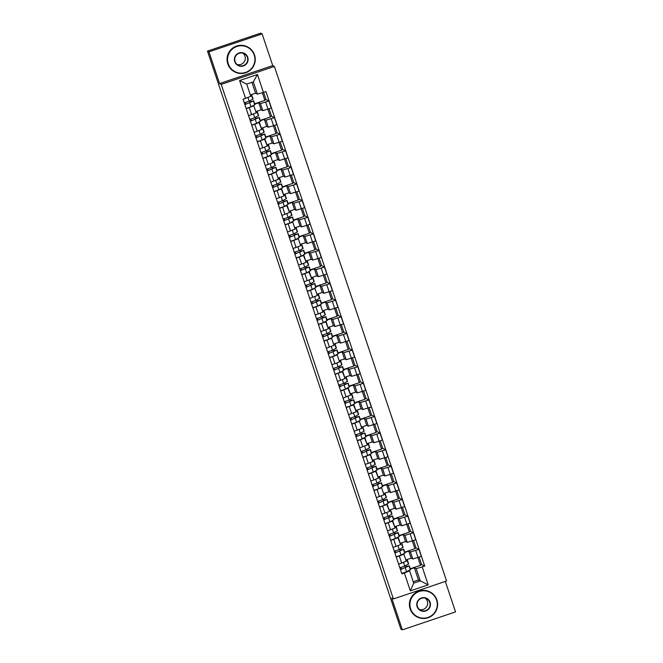 <?xml version="1.0" encoding="UTF-8"?>
<svg xmlns="http://www.w3.org/2000/svg" width="663" height="663" viewBox="0 0 663 663"><rect width="100%" height="100%" fill="white"/><g stroke="black" fill="none" stroke-linecap="round" stroke-linejoin="round"><path stroke-width="0.99" d="M393.399 598.954L446.572 580.995L274.399 66.433L272.742 65.604L262.125 33.888L260.65 33.15L207.469 51.101L208.953 51.838L219.569 83.563L221.227 84.383L393.399 598.954L391.742 598.125L402.35 629.85L400.875 629.112L207.469 51.101M402.35 629.85L455.531 611.899L445.329 581.418M262.125 33.888L208.953 51.838M405.806 559.962L411.151 558.163L412.809 558.984L421.287 556.406L418.941 549.387L410.455 551.956L408.798 551.135L404.82 552.478M403.336 553.928L403.875 554.193L399.317 556.008L401.67 563.036L406.228 561.221L403.875 554.21M401.67 563.036L398.596 564.072M413.546 540.536L416.024 547.936L418.941 549.387M416.024 547.936L414.789 548.351M404.712 552.163L414.914 548.715L412.32 540.958M399.317 556.008L396.242 557.044M400.253 543.362L405.59 541.555L407.256 542.375L415.734 539.806L413.38 532.779L404.902 535.356L403.245 534.527L399.259 535.878M393.043 547.464L400.667 544.613L398.322 537.61L390.689 540.436M407.994 523.936L410.472 531.328L413.38 532.779M410.472 531.328L409.237 531.751M399.151 535.555L409.361 532.107L406.759 524.35M397.783 537.32L400.667 544.613M394.692 526.754L400.038 524.947L401.695 525.776L410.173 523.198L407.828 516.17L399.35 518.748L397.684 517.927L393.706 519.27M387.482 530.856L395.115 528.013L392.761 520.985L385.137 523.836M402.441 507.328L404.911 514.728L407.828 516.17M404.911 514.728L403.684 515.143M393.598 518.947L403.8 515.507L401.206 507.742M392.223 520.712L395.115 528.013M389.14 510.145L394.477 508.347L396.142 509.167L404.621 506.59L402.267 499.562L393.789 502.14L392.131 501.319L388.145 502.662M381.929 514.256L389.562 511.405L387.209 504.377L379.576 507.228M396.88 490.719L399.358 498.12L402.267 499.562M399.358 498.12L398.123 498.535M388.046 502.347L398.248 498.899L395.645 491.134M386.67 504.104L389.562 511.405M383.579 493.545L388.924 491.739L390.582 492.559L399.06 489.982L396.714 482.962L388.236 485.54L386.57 484.711L382.592 486.054M376.369 497.648L384.001 494.797L381.648 487.786M391.327 474.12L393.797 481.512L396.714 482.962M393.797 481.512L392.571 481.935M382.485 485.739L392.687 482.291L390.093 474.534M381.117 487.504L381.648 487.777L374.023 490.62M378.026 476.937L383.371 475.131L385.029 475.959L393.507 473.382L391.153 466.354L382.675 468.932L381.018 468.103L377.04 469.454M370.816 481.04L378.449 478.197L376.095 471.186L368.462 474.012M385.767 457.511L388.245 464.912L391.153 466.354M388.245 464.912L387.01 465.327M376.932 469.131L387.134 465.691L384.54 457.926M375.556 470.896L378.449 478.197M372.465 460.329L377.811 458.523L379.476 459.351L387.954 456.774L385.601 449.746L377.123 452.323L375.457 451.503L371.479 452.846M365.255 464.431L372.888 461.589L370.542 454.561L362.91 457.412M380.214 440.903L382.692 448.304L385.601 449.746M382.692 448.304L381.457 448.718M371.371 452.531L381.573 449.083L378.979 441.318M370.004 454.288L372.888 461.589M366.912 443.721L372.258 441.923L373.915 442.743L382.394 440.166L380.04 433.138L371.562 435.715L369.904 434.895L365.926 436.237M359.702 447.832L367.335 444.981L364.981 437.953L357.349 440.804M374.653 424.295L377.131 431.696L380.04 433.138M377.131 431.696L375.896 432.11M365.819 435.923L376.02 432.475L373.426 424.718M364.443 437.688L367.335 444.981M361.36 427.121L366.697 425.315L368.363 426.135L376.841 423.558L374.487 416.538L366.009 419.115L364.352 418.287L360.365 419.629M354.15 431.223L361.774 428.373L359.421 421.37M369.1 407.695L371.578 415.088L374.487 416.538M371.578 415.088L370.344 415.51M360.258 419.314L370.468 415.867L367.866 408.11M358.89 421.08L359.429 421.353L351.796 424.196M355.799 410.513L361.144 408.706L362.802 409.535L371.28 406.958L368.935 399.93L360.457 402.507L358.791 401.687L354.813 403.029M348.589 414.615L356.222 411.773L353.868 404.761L346.235 407.596M363.539 391.087L366.017 398.488L368.935 399.93M366.017 398.488L364.783 398.902M354.705 402.706L364.907 399.267L362.313 391.501M353.329 404.471L356.222 411.773M350.246 393.905L355.583 392.106L357.249 392.927L365.727 390.35L363.374 383.322L354.896 385.899L353.238 385.079L349.252 386.421M343.036 398.015L350.669 395.165L348.315 388.137L340.683 390.988M357.987 374.479L360.465 381.88L363.374 383.322M360.465 381.88L359.23 382.294M349.152 386.106L359.354 382.659L356.752 374.893M347.777 387.863L350.669 395.165M344.685 377.305L350.031 375.498L351.688 376.319L360.166 373.741L357.821 366.722L349.343 369.299L347.677 368.471L343.699 369.813M337.475 381.407L345.108 378.556L342.754 371.545L335.13 374.38M352.434 357.879L354.904 365.272L357.821 366.722M354.904 365.272L353.677 365.694M343.591 369.498L353.793 366.051L351.199 358.293M342.216 371.263L345.108 378.556M339.133 360.697L344.478 358.89L346.136 359.719L354.614 357.142L352.26 350.114L343.782 352.691L342.125 351.862L338.147 353.213M331.923 364.799L339.555 361.957L337.202 354.945M346.873 341.271L349.351 348.672L352.26 350.114M349.351 348.672L348.116 349.086M338.039 352.89L348.241 349.451L345.638 341.685M336.663 354.655L337.202 354.929L329.569 357.771M333.572 344.089L338.917 342.282L340.575 343.111L349.053 340.533L346.708 333.506L338.229 336.083L336.564 335.263L332.586 336.605M326.362 348.191L333.995 345.348L331.641 338.337M341.321 324.663L343.79 332.064L346.708 333.506M343.79 332.064L342.564 332.478M332.478 336.29L342.68 332.843L340.086 325.077M331.11 338.047L331.649 338.321L324.016 341.172M328.019 327.481L333.365 325.682L335.022 326.503L343.5 323.925L341.147 316.897L332.669 319.475L331.011 318.654L327.033 319.997M320.809 331.591L328.442 328.74L326.088 321.712L318.455 324.563M335.76 308.055L338.238 315.455L341.147 316.897M338.238 315.455L337.003 315.87M326.925 319.682L337.127 316.234L334.533 308.477M325.55 321.439L328.442 328.74M322.467 310.881L327.804 309.074L329.47 309.894L337.948 307.317L335.594 300.298L327.116 302.875L325.458 302.046L321.472 303.389M315.256 314.983L322.881 312.132L320.527 305.129M330.207 291.455L332.685 298.847L335.594 300.298M332.685 298.847L331.45 299.27M321.364 303.074L331.575 299.626L328.972 291.869M319.997 304.839L320.536 305.113L312.903 307.955M316.906 294.273L322.251 292.466L323.909 293.295L332.387 290.717L330.041 283.689L321.563 286.267L319.897 285.446L315.919 286.789M309.696 298.375L317.328 295.532L314.975 288.521M324.646 274.847L327.124 282.247L330.041 283.689M327.124 282.247L325.889 282.662M315.812 286.466L326.014 283.026L323.42 275.261M314.436 288.231L314.975 288.504L307.342 291.355M311.353 277.664L316.69 275.866L318.356 276.686L326.834 274.109L324.48 267.081L316.002 269.659L314.345 268.838L310.359 270.181M304.143 281.775L311.767 278.924L309.422 271.913L301.789 274.747M319.094 258.238L321.572 265.639L324.48 267.081M321.572 265.639L320.337 266.054M310.251 269.866L320.461 266.418L317.859 258.653M308.883 271.623L311.767 278.924M305.792 261.056L311.138 259.258L312.795 260.078L321.273 257.501L318.928 250.481L310.45 253.059L308.784 252.23L304.806 253.573M298.582 265.167L306.215 262.316L303.861 255.288L296.237 258.139M313.541 241.63L316.011 249.031L318.928 250.481M316.011 249.031L314.784 249.445M304.698 253.258L314.9 249.81L312.306 242.053M303.322 255.023L306.215 262.316M300.24 244.456L305.577 242.65L307.242 243.478L315.721 240.901L313.367 233.873L304.889 236.451L303.231 235.622L299.245 236.973M293.029 248.559L300.662 245.716L298.309 238.705M307.98 225.03L310.458 232.431L313.367 233.873M310.458 232.431L309.223 232.846M299.146 236.65L309.348 233.21L306.745 225.445M297.77 238.415L298.309 238.688L290.676 241.531M294.679 227.848L300.024 226.042L301.682 226.87L310.16 224.293L307.814 217.265L299.336 219.843L297.67 219.022L293.692 220.365M287.469 231.951L295.101 229.108L292.748 222.097M302.427 208.422L304.897 215.823L307.814 217.265M304.897 215.823L303.671 216.237M293.585 220.041L303.787 216.602L301.193 208.837M292.217 221.807L292.756 222.08L285.123 224.931M289.126 211.24L294.471 209.442L296.129 210.262L304.607 207.685L302.253 200.657L293.775 203.234L292.118 202.414L288.14 203.756M281.916 215.351L289.549 212.5L287.195 205.489L279.562 208.323M296.867 191.814L299.344 199.215L302.253 200.657M299.344 199.215L298.11 199.629M288.032 203.442L298.234 199.994L295.64 192.237M286.656 205.198L289.549 212.5M283.573 194.64L288.911 192.834L290.576 193.654L299.054 191.077L296.701 184.057L288.223 186.634L286.565 185.806L282.579 187.148M276.355 198.743L283.988 195.892L281.634 188.889L274.01 191.715M291.314 175.214L293.792 182.607L296.701 184.057M293.792 182.607L292.557 183.029M282.471 186.833L292.673 183.386L290.079 175.629M281.104 188.599L283.988 195.892M278.012 178.032L283.358 176.225L285.015 177.054L293.494 174.477L291.14 167.449L282.662 170.026L281.004 169.206L277.026 170.548M270.802 182.134L278.435 179.292L276.081 172.281M285.753 158.606L288.231 166.007L291.14 167.449M288.231 166.007L286.996 166.421M276.919 170.225L287.12 166.786L284.526 159.021M275.543 171.99L276.081 172.264L268.449 175.107M272.46 161.424L277.797 159.626L279.463 160.446L287.941 157.869L285.587 150.841L277.109 153.418L275.452 152.598L271.465 153.94M265.25 165.526L272.874 162.684L270.529 155.672M280.2 141.998L282.678 149.399L285.587 150.841M282.678 149.399L281.444 149.813M271.358 153.625L281.568 150.178L278.966 142.412M269.99 155.382L270.529 155.656L262.896 158.507M266.899 144.816L272.244 143.017L273.902 143.838L282.38 141.26L280.035 134.241L271.557 136.81L269.891 135.99L265.913 137.332M259.689 148.926L267.322 146.075L264.968 139.064L257.343 141.899M274.648 125.39L277.117 132.791L280.035 134.241M277.117 132.791L275.891 133.205M265.805 137.017L276.007 133.57L273.413 125.813M264.429 138.782L267.322 146.075M261.346 128.216L266.683 126.409L268.349 127.23L276.827 124.661L274.474 117.633L265.996 120.21L264.338 119.381L260.352 120.732M254.136 132.318L261.769 129.467L259.415 122.448L251.783 125.29M269.087 108.79L271.565 116.191L274.474 117.633M271.565 116.191L270.33 116.605M260.252 120.409L270.454 116.961L267.852 109.204M258.877 122.174L261.769 129.467M255.785 111.608L261.131 109.801L262.788 110.63L271.266 108.052L268.921 101.025L260.443 103.602L258.777 102.782L254.799 104.124M248.575 115.71L256.208 112.867L253.854 105.856M263.592 92.356L266.004 99.583L268.921 101.025M266.004 99.583L264.777 99.997M254.691 103.801L264.893 100.362L262.341 92.721M253.324 105.566L253.854 105.84L246.23 108.691M261.131 109.801L258.777 102.782M266.683 126.409L264.338 119.381M272.244 143.017L269.891 135.99M277.797 159.626L275.452 152.598M283.358 176.225L281.004 169.206M288.911 192.834L286.565 185.806M294.471 209.442L292.118 202.414M300.024 226.042L297.67 219.022M305.577 242.65L303.231 235.622M311.138 259.258L308.784 252.23M316.69 275.866L314.345 268.838M322.251 292.466L319.897 285.446M327.804 309.074L325.458 302.046M333.365 325.682L331.011 318.654M338.917 342.282L336.564 335.263M344.478 358.89L342.125 351.862M350.031 375.498L347.677 368.471M355.583 392.106L353.238 385.079M361.144 408.706L358.791 401.687M366.697 425.315L364.352 418.287M372.258 441.923L369.904 434.895M377.811 458.523L375.457 451.503M383.371 475.131L381.018 468.103M388.924 491.739L386.57 484.711M394.477 508.347L392.131 501.319M400.038 524.947L397.684 517.927M405.59 541.555L403.245 534.527M411.151 558.163L408.798 551.135M413.231 581.741L418.452 579.984L420.292 580.896L416.19 568.655L414.358 567.743L410.372 569.086M418.452 579.984L414.358 567.743M408.897 570.528L409.601 570.884L413.695 583.125L420.292 580.896L428.207 584.832L410.339 590.866L404.355 572.981L409.601 570.884M250.357 94.958L255.578 93.201L257.418 94.113L253.316 81.872L246.727 84.093L250.821 96.334L243.081 99.276L401.861 573.827L404.355 572.981M245.575 98.439L239.592 80.555L257.459 74.521L263.443 92.406L257.418 94.113M416.19 568.655L424.726 566.103L265.946 91.56L263.443 92.406M422.223 566.948L428.207 584.832M274.399 66.433L221.227 84.383M272.742 65.604L219.569 83.563M255.578 93.201L251.94 82.336M419.107 557.144L421.585 564.545L424.726 566.103M421.585 564.545L420.35 564.959M410.264 568.771L420.466 565.324L417.872 557.558M410.339 590.866L413.695 583.125M253.316 81.872L257.459 74.521M246.727 84.093L239.592 80.555M405.938 560.359L407.372 560.102L408.648 563.94L404.753 566.111L399.839 567.785M407.372 560.102L406.104 560.848M405.905 567.329L405.698 566.699L407.687 566.351L401.513 569.169L400.949 567.478M405.698 566.699L409.021 565.929L400.444 569.592M409.253 565.746L410.538 569.583L406.643 571.755L401.728 573.429M401.513 569.169L400.427 569.534M400.377 543.751L401.811 543.503L403.096 547.331L399.192 549.511L394.286 551.177M401.811 543.503L400.543 544.248M400.344 550.721L400.137 550.099L402.134 549.751L395.952 552.561L395.388 550.87M400.137 550.099L403.469 549.329L394.891 552.992M403.701 549.138L404.985 552.975L401.082 555.146L396.167 556.821M395.952 552.561L394.866 552.934M394.825 527.143L396.259 526.894L397.535 530.723L393.64 532.903L388.725 534.569M396.259 526.894L394.991 527.64M394.792 534.113L394.584 533.491L396.573 533.143L390.399 535.961L389.836 534.27M394.584 533.491L397.916 532.72L389.33 536.384M398.148 532.538L399.424 536.367L395.529 538.547L390.615 540.212M390.399 535.961L389.314 536.326M436.577 600.081A13.716 13.674 116.4 0 0 419.265 591.479A13.716 13.674 116.4 0 0 410.629 608.849A13.716 13.674 116.4 0 0 427.95 617.452A13.716 13.674 116.4 0 0 436.577 600.081M410.289 608.941A14.047 14.014 -63.6 0 1 429.831 591.868A14.047 14.014 -63.6 0 1 432.79 615.024A14.047 14.014 -63.6 0 1 410.289 608.941M430.096 602.277A6.854 6.837 -63.6 0 1 425.779 610.963A6.854 6.837 -63.6 0 1 417.118 606.653A6.854 6.837 -63.6 0 1 421.436 597.976A6.854 6.837 -63.6 0 1 430.096 602.277M417.417 606.537A6.522 6.497 116.4 0 0 427.859 609.363A6.522 6.497 116.4 0 0 426.483 598.614A6.522 6.497 116.4 0 0 417.417 606.537M425.207 598.142A6.522 6.497 -63.6 0 1 419.538 609.57M417.342 617.038L417.176 616.963A14.047 14.014 -63.6 0 1 414.218 593.799A14.047 14.014 -63.6 0 1 429.665 591.786L429.831 591.868M254.219 55.07A13.716 13.674 116.4 0 0 236.906 46.468A13.716 13.674 116.4 0 0 228.271 63.839A13.716 13.674 116.4 0 0 245.592 72.441A13.716 13.674 116.4 0 0 254.219 55.07M227.931 63.93A14.047 14.014 -63.6 0 1 247.473 46.858A14.047 14.014 -63.6 0 1 250.432 70.013A14.047 14.014 -63.6 0 1 227.931 63.93M247.738 57.267A6.854 6.837 -63.6 0 1 243.42 65.944A6.854 6.837 -63.6 0 1 234.76 61.642A6.854 6.837 -63.6 0 1 239.078 52.957A6.854 6.837 -63.6 0 1 247.738 57.267M235.058 61.526A6.522 6.497 116.4 0 0 245.492 64.352A6.522 6.497 116.4 0 0 244.125 53.604A6.522 6.497 116.4 0 0 235.058 61.526M242.849 53.131A6.522 6.497 -63.6 0 1 237.18 64.551M234.984 72.027L234.818 71.952A14.047 14.014 -63.6 0 1 231.859 48.789A14.047 14.014 -63.6 0 1 247.307 46.775L247.473 46.858M389.272 510.535L390.698 510.286L391.982 514.123L388.079 516.295L383.173 517.969M390.698 510.286L389.438 511.032M389.231 517.505L389.024 516.883L391.021 516.535L384.847 519.353L384.275 517.662M389.024 516.883L392.355 516.112L383.778 519.775M392.587 515.93L393.872 519.759L389.968 521.938L385.054 523.613M384.847 519.353L383.753 519.717M383.711 493.935L385.145 493.686L386.43 497.515L382.526 499.687L377.612 501.361M385.145 493.686L383.877 494.424M383.678 500.905L383.471 500.283L385.468 499.935L379.286 502.745L378.722 501.054M383.471 500.283L386.802 499.504L378.217 503.167M387.035 499.322L388.311 503.159L384.416 505.33L379.501 507.004M379.286 502.745L378.2 503.109M378.159 477.327L379.584 477.078L380.869 480.907L376.974 483.087L372.059 484.752M379.584 477.078L378.324 477.824M378.117 484.297L377.91 483.675L379.907 483.327L373.733 486.136L373.161 484.446M377.91 483.675L381.242 482.904L372.664 486.567M381.474 482.722L382.758 486.551L378.855 488.722L373.949 490.396M373.733 486.136L372.647 486.509M372.598 460.719L374.031 460.47L375.316 464.307L371.413 466.479L366.498 468.153M374.031 460.47L372.763 461.216M372.565 467.688L372.357 467.067L374.355 466.719L368.172 469.537L367.609 467.846M372.357 467.067L375.689 466.296L367.103 469.959M375.921 466.114L377.206 469.943L373.302 472.122L368.388 473.788M368.172 469.537L367.087 469.901M367.045 444.119L368.479 443.862L369.755 447.699L365.86 449.87L360.945 451.544M368.479 443.862L367.211 444.608M367.012 451.089L366.796 450.459L368.794 450.111L362.62 452.928L362.056 451.238M366.796 450.459L370.128 449.688L361.55 453.351M370.36 449.506L371.645 453.343L367.741 455.514L362.835 457.188M362.62 452.928L361.534 453.293M361.484 427.511L362.918 427.262L364.202 431.091L360.299 433.27L355.393 434.936M362.918 427.262L361.65 428.008M361.451 434.48L361.244 433.859L363.241 433.511L357.059 436.32L356.495 434.63M361.244 433.859L364.575 433.088L355.998 436.751M364.807 432.898L366.092 436.735L362.189 438.906L357.274 440.58M357.059 436.32L355.973 436.693M355.932 410.903L357.365 410.654L358.642 414.483L354.746 416.662L349.832 418.328M357.365 410.654L356.097 411.4M355.898 417.872L355.691 417.251L357.68 416.903L351.506 419.72L350.942 418.03M355.691 417.251L359.023 416.48L350.437 420.143M359.247 416.298L360.531 420.127L356.636 422.306L351.721 423.972M351.506 419.72L350.42 420.085M350.379 394.294L351.804 394.046L353.089 397.883L349.186 400.054L344.279 401.728M351.804 394.046L350.545 394.792M350.337 401.264L350.13 400.643L352.128 400.295L345.953 403.112L345.382 401.422M350.13 400.643L353.462 399.872L344.884 403.535M353.694 399.69L354.978 403.518L351.075 405.698L346.161 407.364M345.953 403.112L344.859 403.477M344.818 377.695L346.252 377.446L347.536 381.275L343.633 383.446L338.718 385.12M346.252 377.446L344.984 378.183M344.785 384.664L344.578 384.043L346.575 383.695L340.392 386.504L339.829 384.813M344.578 384.043L347.909 383.264L339.323 386.927M348.141 383.081L349.418 386.919L345.522 389.09L340.608 390.764M340.392 386.504L339.307 386.869M339.265 361.086L340.691 360.838L341.975 364.667L338.08 366.846L333.166 368.512M340.691 360.838L339.431 361.584M339.224 368.056L339.017 367.435L341.014 367.087L334.84 369.896L334.268 368.205M339.017 367.435L342.348 366.664L333.771 370.327M342.58 366.482L343.865 370.31L339.962 372.482L335.055 374.156M334.84 369.896L333.754 370.269M333.704 344.478L335.138 344.23L336.423 348.067L332.519 350.238L327.605 351.912M335.138 344.23L333.87 344.975M333.671 351.448L333.464 350.826L335.461 350.478L329.279 353.296L328.715 351.605M333.464 350.826L336.796 350.056L328.21 353.719M337.028 349.873L338.304 353.702L334.409 355.882L329.494 357.548M329.279 353.296L328.193 353.661M328.152 327.878L329.586 327.621L330.862 331.459L326.967 333.63L322.052 335.304M329.586 327.621L328.318 328.367M328.119 334.84L327.903 334.218L329.901 333.87L323.726 336.688L323.163 334.997M327.903 334.218L331.235 333.448L322.657 337.111M331.467 333.265L332.751 337.102L328.848 339.274L323.942 340.948M323.726 336.688L322.641 337.053M322.591 311.27L324.025 311.022L325.309 314.85L321.406 317.03L316.491 318.696M324.025 311.022L322.757 311.767M322.558 318.24L322.351 317.618L324.348 317.27L318.165 320.08L317.602 318.389M322.351 317.618L325.682 316.848L317.105 320.502M325.914 316.657L327.199 320.494L323.295 322.666L318.381 324.34M318.165 320.08L317.08 320.453M317.038 294.662L318.472 294.413L319.748 298.242L315.853 300.422L310.939 302.088M318.472 294.413L317.204 295.159M317.005 301.632L316.798 301.01L318.787 300.662L312.613 303.48L312.049 301.781M316.798 301.01L320.121 300.24L311.544 303.903M320.353 300.057L321.638 303.886L317.743 306.066L312.828 307.731M312.613 303.48L311.527 303.845M311.477 278.054L312.911 277.805L314.196 281.642L310.292 283.814L305.386 285.488M312.911 277.805L311.643 278.551M311.444 285.024L311.237 284.402L313.234 284.054L307.06 286.872L306.488 285.181M311.237 284.402L314.569 283.631L305.991 287.294M314.801 283.449L316.085 287.278L312.182 289.458L307.267 291.123M307.06 286.872L305.966 287.236M305.925 261.454L307.359 261.205L308.643 265.034L304.74 267.206L299.825 268.88M307.359 261.205L306.091 261.943M305.892 268.424L305.684 267.794L307.673 267.454L301.499 270.264L300.936 268.573M305.684 267.794L309.016 267.023L300.43 270.686M309.248 266.841L310.524 270.678L306.629 272.849L301.715 274.523M301.499 270.264L300.414 270.628M300.372 244.846L301.798 244.597L303.082 248.426L299.179 250.606L294.273 252.271M301.798 244.597L300.538 245.343M300.331 251.816L300.124 251.194L302.121 250.846L295.947 253.656L295.375 251.965M300.124 251.194L303.455 250.423L294.878 254.086M303.687 250.241L304.972 254.07L301.068 256.241L296.162 257.915M295.947 253.656L294.853 254.028M294.811 228.238L296.245 227.989L297.53 231.818L293.626 233.998L288.712 235.672M296.245 227.989L294.977 228.735M294.778 235.208L294.571 234.586L296.568 234.238L290.386 237.056L289.822 235.365M294.571 234.586L297.902 233.815L289.317 237.478M298.135 233.633L299.411 237.462L295.516 239.641L290.601 241.307M290.386 237.056L289.3 237.42M289.259 211.63L290.684 211.381L291.969 215.218L288.074 217.389L283.159 219.063M290.684 211.381L289.424 212.127M289.225 218.599L289.01 217.978L291.007 217.63L284.833 220.447L284.261 218.757M289.01 217.978L292.342 217.207L283.764 220.87M292.574 217.025L293.858 220.854L289.955 223.033L285.049 224.707M284.833 220.447L283.747 220.812M283.698 195.03L285.131 194.781L286.416 198.61L282.513 200.781L277.598 202.455M285.131 194.781L283.863 195.519M283.665 202L283.457 201.378L285.455 201.03L279.272 203.839L278.709 202.149M283.457 201.378L286.789 200.599L278.203 204.262M287.021 200.417L288.306 204.254L284.402 206.425L279.488 208.099M279.272 203.839L278.187 204.204M278.145 178.422L279.579 178.173L280.855 182.002L276.96 184.181L272.045 185.847M279.579 178.173L278.311 178.919M278.112 185.391L277.905 184.77L279.894 184.422L273.72 187.231L273.156 185.541M277.905 184.77L281.228 183.999L272.65 187.662M281.46 183.817L282.745 187.646L278.841 189.825L273.935 191.491M273.72 187.231L272.634 187.604M272.584 161.813L274.018 161.565L275.302 165.402L271.399 167.573L266.493 169.247M274.018 161.565L272.75 162.311M272.551 168.783L272.344 168.162L274.341 167.814L268.159 170.631L267.595 168.941M272.344 168.162L275.675 167.391L267.098 171.054M275.907 167.209L277.192 171.037L273.289 173.217L268.374 174.883M268.159 170.631L267.073 170.996M267.032 145.214L268.465 144.957L269.742 148.794L265.846 150.965L260.932 152.639M268.465 144.957L267.197 145.703M266.998 152.183L266.791 151.554L268.78 151.205L262.606 154.023L262.042 152.333M266.791 151.554L270.123 150.783L261.537 154.446M270.355 150.6L271.631 154.438L267.736 156.609L262.821 158.283M262.606 154.023L261.52 154.388M261.479 128.605L262.904 128.357L264.189 132.186L260.286 134.365L255.379 136.031M262.904 128.357L261.645 129.103M261.437 135.575L261.23 134.954L263.228 134.606L257.053 137.415L256.482 135.724M261.23 134.954L264.562 134.183L255.984 137.846M264.794 134.001L266.078 137.829L262.175 140.001L257.261 141.675M257.053 137.415L255.959 137.788M255.918 111.997L257.352 111.749L258.636 115.577L254.733 117.757L249.818 119.423M257.352 111.749L256.084 112.495M255.885 118.967L255.678 118.346L257.675 117.997L251.492 120.815L250.929 119.125M255.678 118.346L259.009 117.575L250.423 121.238M259.241 117.392L260.518 121.221L256.622 123.401L251.708 125.067M251.492 120.815L250.407 121.18M250.49 95.356L251.791 95.141L253.075 98.978L249.18 101.149L244.266 102.823M251.791 95.141L250.647 95.82M250.324 102.359L250.117 101.737L252.114 101.389L245.94 104.207L245.368 102.516M250.117 101.737L253.448 100.967L244.871 104.63M253.68 100.784L254.965 104.613L251.062 106.793L246.155 108.467M245.94 104.207L244.854 104.572M260.443 103.602L262.788 110.63M265.996 120.21L268.349 127.23M271.557 136.81L273.902 143.838M277.109 153.418L279.463 160.446M282.662 170.026L285.015 177.054M288.223 186.634L290.576 193.654M293.775 203.234L296.129 210.262M299.336 219.843L301.682 226.87M304.889 236.451L307.242 243.478M310.45 253.059L312.795 260.078M316.002 269.659L318.356 276.686M321.563 286.267L323.909 293.295M327.116 302.875L329.47 309.894M332.669 319.475L335.022 326.503M338.229 336.083L340.575 343.111M343.782 352.691L346.136 359.719M349.343 369.299L351.688 376.319M354.896 385.899L357.249 392.927M360.457 402.507L362.802 409.535M366.009 419.115L368.363 426.135M371.562 435.715L373.915 442.743M377.123 452.323L379.476 459.351M382.675 468.932L385.029 475.959M388.236 485.54L390.582 492.559M393.789 502.14L396.142 509.167M399.35 518.748L401.695 525.776M404.902 535.356L407.256 542.375M410.455 551.956L412.809 558.984M254.857 124.254L257.203 131.282M260.41 140.863L262.763 147.89M265.962 157.471L268.316 164.49M271.523 174.071L273.877 181.098M277.076 190.679L279.43 197.707M282.637 207.287L284.982 214.315M288.19 223.895L290.543 230.915M293.75 240.495L296.096 247.523M299.303 257.103L301.657 264.131M304.864 273.711L307.209 280.731M310.417 290.311L312.77 297.339M315.969 306.919L318.323 313.947M321.53 323.527L323.875 330.555M327.083 340.136L329.436 347.155M332.644 356.735L334.989 363.763M338.196 373.344L340.55 380.371M343.757 389.952L346.103 396.971M349.31 406.552L351.663 413.579M354.862 423.16L357.216 430.188M360.423 439.768L362.777 446.796M365.976 456.376L368.33 463.396M371.537 472.976L373.882 480.004M377.09 489.584L379.443 496.612M382.65 506.192L384.996 513.212M388.203 522.792L390.557 529.82M393.756 539.4L396.109 546.428M249.296 107.646L251.65 114.674M271.233 118.727L273.579 125.755M276.786 135.335L279.14 142.354M282.347 151.935L284.692 158.963M287.899 168.543L290.253 175.571M293.46 185.151L295.806 192.179M299.013 201.759L301.367 208.779M304.566 218.359L306.919 225.387M310.127 234.967L312.472 241.995M315.679 251.575L318.033 258.595M321.24 268.175L323.585 275.203M326.793 284.783L329.146 291.811M332.354 301.392L334.699 308.419M337.906 318L340.26 325.019M343.459 334.6L345.813 341.627M349.02 351.208L351.373 358.235M354.572 367.816L356.926 374.835M360.133 384.416L362.479 391.443M365.686 401.024L368.04 408.052M371.247 417.632L373.592 424.66M376.799 434.24L379.153 441.26M382.36 450.84L384.706 457.868M387.913 467.448L390.267 474.476M393.466 484.056L395.819 491.084M399.027 500.664L401.372 507.684M404.579 517.264L406.933 524.292M410.14 533.872L412.485 540.9M415.693 550.481L418.046 557.5M265.672 102.119L268.026 109.146M408.416 564.122L407.14 560.293M404.753 566.111L403.502 562.39M410.306 569.766L409.021 565.929M406.643 571.755L405.358 567.926M402.864 547.514L401.579 543.685M399.192 549.511L397.949 545.782M404.753 553.157L403.469 549.329M401.082 555.146L399.797 551.318M397.311 530.914L396.026 527.077M393.64 532.903L392.397 529.182M399.192 536.549L397.916 532.72M395.529 538.547L394.245 534.71M391.75 514.306L390.466 510.469M388.079 516.295L386.836 512.574M393.64 519.949L392.355 516.112M389.968 521.938L388.684 518.11M386.197 497.698L384.913 493.869M382.526 499.687L381.283 495.965M388.079 503.341L386.802 499.504M384.416 505.33L383.131 501.501M380.637 481.089L379.352 477.261M376.974 483.087L375.722 479.366M382.526 486.733L381.242 482.904M378.855 488.722L377.579 484.893M375.084 464.49L373.799 460.652M371.413 466.479L370.169 462.757M376.974 470.125L375.689 466.296M373.302 472.122L372.018 468.285M369.523 447.881L368.247 444.053M365.86 449.87L364.609 446.149M371.413 453.525L370.128 449.688M367.741 455.514L366.465 451.685M363.97 431.273L362.686 427.444M360.299 433.27L359.056 429.541M365.86 436.917L364.575 433.088M362.189 438.906L360.904 435.077M358.41 414.665L357.133 410.836M354.746 416.662L353.503 412.941M360.299 420.309L359.023 416.48M356.636 422.306L355.351 418.469M352.857 398.065L351.572 394.228M349.186 400.054L347.942 396.333M354.746 403.709L353.462 399.872M351.075 405.698L349.791 401.861M347.304 381.457L346.02 377.628M343.633 383.446L342.39 379.725M349.186 387.101L347.909 383.264M345.522 389.09L344.238 385.261M341.743 364.849L340.459 361.02M338.08 366.846L336.829 363.117M343.633 370.493L342.348 366.664M339.962 372.482L338.685 368.653M336.191 348.249L334.906 344.412M332.519 350.238L331.276 346.517M338.072 353.885L336.796 350.056M334.409 355.882L333.124 352.045M330.63 331.641L329.354 327.804M326.967 333.63L325.715 329.909M332.519 337.285L331.235 333.448M328.848 339.274L327.572 335.445M325.077 315.033L323.793 311.204M321.406 317.03L320.163 313.301M326.967 320.677L325.682 316.848M323.295 322.666L322.011 318.837M319.516 298.425L318.24 294.596M315.853 300.422L314.602 296.701M321.406 304.068L320.121 300.24M317.743 306.066L316.458 302.229M313.964 281.825L312.679 277.988M310.292 283.814L309.049 280.093M315.853 287.46L314.569 283.631M312.182 289.458L310.897 285.62M308.411 265.217L307.126 261.388M304.74 267.206L303.497 263.484M310.292 270.86L309.016 267.023M306.629 272.849L305.345 269.021M302.85 248.608L301.566 244.78M299.179 250.606L297.936 246.876M304.74 254.252L303.455 250.423M301.068 256.241L299.792 252.412M297.297 232.009L296.013 228.171M293.626 233.998L292.383 230.276M299.179 237.644L297.902 233.815M295.516 239.641L294.231 235.804M291.737 215.4L290.46 211.563M288.074 217.389L286.822 213.668M293.626 221.044L292.342 217.207M289.955 223.033L288.678 219.204M286.184 198.792L284.899 194.963M282.513 200.781L281.269 197.06M288.074 204.436L286.789 200.599M284.402 206.425L283.118 202.596M280.623 182.184L279.347 178.355M276.96 184.181L275.709 180.46M282.513 187.828L281.228 183.999M278.841 189.825L277.565 185.988M275.07 165.584L273.786 161.747M271.399 167.573L270.156 163.852M276.96 171.22L275.675 167.391M273.289 173.217L272.004 169.38M269.51 148.976L268.233 145.147M265.846 150.965L264.603 147.244M271.399 154.62L270.123 150.783M267.736 156.609L266.451 152.78M263.957 132.368L262.672 128.539M260.286 134.365L259.042 130.636M265.846 138.012L264.562 134.183M262.175 140.001L260.891 136.172M258.404 115.768L257.12 111.931M254.733 117.757L253.49 114.036M260.286 121.404L259.009 117.575M256.622 123.401L255.338 119.564M252.843 99.16L251.559 95.323M249.18 101.149L247.954 97.486M254.733 104.804L253.448 100.967M251.062 106.793L249.785 102.964M253.854 105.84L256.208 112.867M270.529 155.656L272.874 162.684M276.081 172.264L278.435 179.292M292.756 222.08L295.101 229.108M298.309 238.688L300.662 245.716M314.975 288.504L317.328 295.532M320.536 305.113L322.881 312.132M331.649 338.321L333.995 345.348M337.202 354.929L339.555 361.957M359.429 421.353L361.774 428.373M381.648 487.777L384.001 494.797M403.875 554.193L406.228 561.221"/></g></svg>
